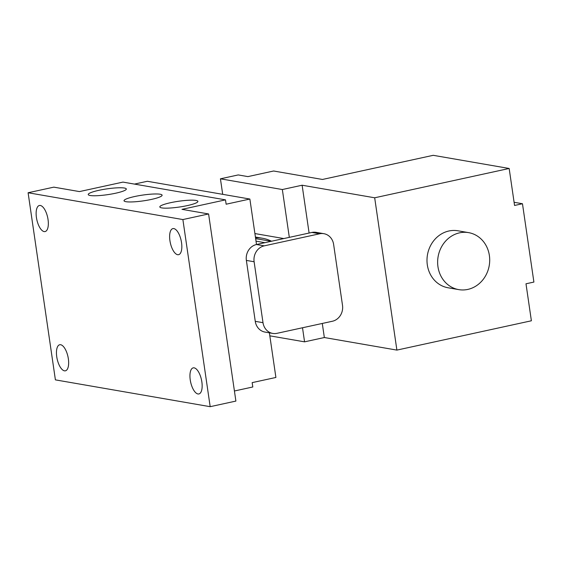 <?xml version="1.0" encoding="UTF-8"?>
<svg xmlns="http://www.w3.org/2000/svg" width="562" height="562" viewBox="0 0 562 562"><rect width="100%" height="100%" fill="white"/><g stroke="black" fill="none" stroke-linecap="round" stroke-linejoin="round"><path stroke-width="0.84" d="M197.95 393.962A13.348 5.536 77.7 0 1 190.42 380.994A13.348 5.536 77.7 0 1 193.202 367.864A13.348 5.536 77.7 0 1 194.143 367.85A13.348 5.536 77.7 0 1 201.674 380.818A13.348 5.536 77.7 0 1 198.892 393.948A13.348 5.536 77.7 0 1 197.95 393.962M177.634 254.705A13.348 5.536 77.7 0 1 170.103 241.737A13.348 5.536 77.7 0 1 172.885 228.608A13.348 5.536 77.7 0 1 173.827 228.593A13.348 5.536 77.7 0 1 181.357 241.562A13.348 5.536 77.7 0 1 178.576 254.691A13.348 5.536 77.7 0 1 177.634 254.705M44.138 231.586A13.348 5.536 77.7 0 1 36.607 218.618A13.348 5.536 77.7 0 1 39.389 205.488A13.348 5.536 77.7 0 1 40.331 205.474A13.348 5.536 77.7 0 1 47.861 218.442A13.348 5.536 77.7 0 1 45.072 231.572A13.348 5.536 77.7 0 1 44.138 231.586M64.454 370.836A13.348 5.536 77.7 0 1 56.924 357.868A13.348 5.536 77.7 0 1 59.705 344.745A13.348 5.536 77.7 0 1 60.64 344.724A13.348 5.536 77.7 0 1 68.171 357.692A13.348 5.536 77.7 0 1 65.389 370.822A13.348 5.536 77.7 0 1 64.454 370.836M467.795 289.416A28.915 25.95 99.8 0 0 489.706 260.529A28.915 25.95 99.8 0 0 468.61 232.633A28.915 25.95 99.8 0 0 459.547 232.844A28.915 25.95 99.8 0 0 437.636 261.723A28.915 25.95 99.8 0 0 458.74 289.62A28.915 25.95 99.8 0 0 467.795 289.416M468.61 232.633L457.967 230.792A28.915 25.95 99.8 0 0 448.905 230.996A28.915 25.95 99.8 0 0 426.994 259.883A28.915 25.95 99.8 0 0 448.097 287.779L458.74 289.62M170.497 202.713A19.241 2.908 -8.3 0 0 159.819 206.942A19.241 2.908 -8.3 0 0 187.23 205.615A19.241 2.908 -8.3 0 0 197.901 201.386A19.241 2.908 -8.3 0 0 170.497 202.713M134.697 196.517A19.241 2.908 -8.3 0 0 124.026 200.739A19.241 2.908 -8.3 0 0 151.438 199.412A19.241 2.908 -8.3 0 0 162.109 195.183A19.241 2.908 -8.3 0 0 134.697 196.517M98.905 190.314A19.241 2.908 -8.3 0 0 88.234 194.543A19.241 2.908 -8.3 0 0 115.646 193.216A19.241 2.908 -8.3 0 0 126.317 188.987A19.241 2.908 -8.3 0 0 98.905 190.314M396.891 350.098L531.385 320.783L525.99 283.789L533.9 282.068L522.47 203.739L514.56 205.46L509.165 168.474L374.678 197.789L396.891 350.098L324.344 337.53L304.562 341.844L302.511 327.765M374.678 197.789L302.124 185.221L309.1 233.047M322.286 323.452L324.344 337.53M302.124 185.221L282.342 189.535L289.318 237.361M282.342 189.535L220.43 178.814L238.232 174.93L247.905 176.609L273.617 171.003L322.469 179.461L433.225 155.316L509.165 168.474M323.874 233.687L316.132 232.345A13.572 12.174 99.8 0 0 311.882 232.443L256.504 244.512A13.572 12.174 99.8 0 0 246.374 260.417L255.26 321.338A13.572 12.174 99.8 0 0 265.011 332.079L272.753 333.421A13.572 12.174 99.8 0 0 277.003 333.322L332.381 321.253A13.572 12.174 99.8 0 0 342.511 305.349L333.624 244.428A13.572 12.174 99.8 0 0 323.874 233.687A13.572 12.174 99.8 0 0 319.623 233.785L264.238 245.854A13.572 12.174 99.8 0 0 254.115 261.759L263.002 322.679A13.572 12.174 99.8 0 0 272.753 333.421M264.238 245.854L256.504 244.512L249.872 199.039L226.135 204.21L225.502 199.861L122.959 182.102L79.446 191.586L53.811 187.146L28.1 192.752L55.399 379.87L210.181 406.684L235.892 401.078L208.593 213.953L181.99 209.345L225.502 199.861M234.417 390.99L252.802 386.986L252.162 382.631L275.9 377.46L269.388 332.837M271.186 241.316L258.541 239.124A40.043 35.933 99.8 0 0 255.661 238.759M271.523 241.238A40.043 35.933 99.8 0 0 262.496 238.26A40.043 35.933 99.8 0 0 255.527 237.817M134.437 184.09L147.328 181.28L249.872 199.039M220.43 178.814L222.7 194.333M254.902 233.56L283.789 238.562M269.823 335.83L304.562 341.844M28.1 192.752L182.882 219.559L208.593 213.953M182.882 219.559L210.181 406.684M522.47 203.739L514.097 202.285M264.899 242.686L256.012 241.147M319.623 233.785L311.882 232.443M254.115 261.759L246.374 260.417M263.002 322.679L255.26 321.338M262.496 238.26L255.415 237.031"/></g></svg>
